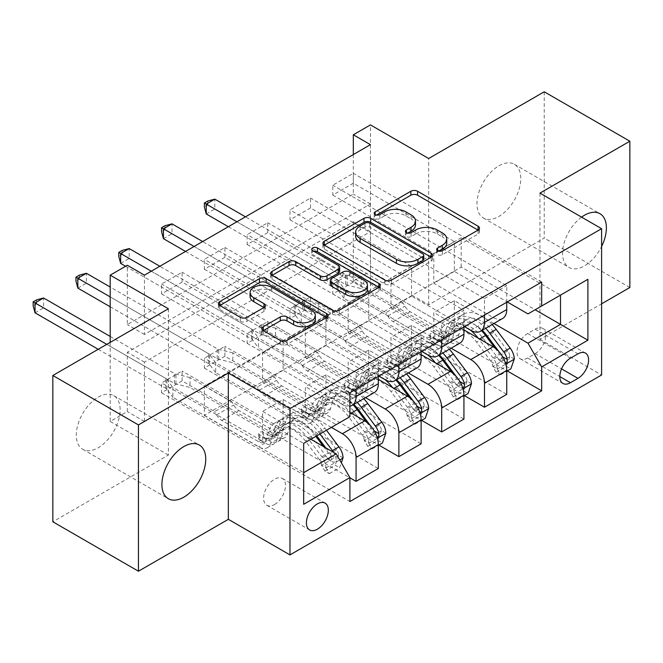 <?xml version="1.0" encoding="UTF-8"?>
<svg xmlns="http://www.w3.org/2000/svg" width="663" height="663" viewBox="0 0 663 663"><rect width="100%" height="100%" fill="white"/><g stroke="black" fill="none" stroke-linecap="round" stroke-linejoin="round"><path stroke-width="0.5" stroke-dasharray="3.31 2.49" d="M438.997 251.161L437.663 251.932A3.332 1.923 0 0 0 436.693 253.291A3.332 1.923 0 0 0 437.663 254.65A3.332 1.923 0 0 0 442.37 254.65L478.089 234.031A4.757 2.743 0 0 0 479.482 232.091A4.757 2.743 0 0 0 478.089 230.152L478.023 230.111M376.476 215.069L375.15 215.84A3.332 1.923 0 0 0 374.172 217.199A3.332 1.923 0 0 0 375.15 218.55A3.332 1.923 0 0 0 379.849 218.55L384.474 215.889L384.474 211.928M407.737 233.119L406.411 233.882A3.332 1.923 0 0 0 405.433 235.241A3.332 1.923 0 0 0 406.411 236.6A3.332 1.923 0 0 0 411.11 236.6L415.734 233.931L415.734 229.978M98.215 397.137A30.995 17.893 -60 0 1 113.713 395.604A30.995 17.893 -60 0 1 118.462 420.441A30.995 17.893 -60 0 1 98.215 447.749A30.995 17.893 -60 0 1 82.718 449.29A30.995 17.893 -60 0 1 77.969 424.453A30.995 17.893 -60 0 1 98.215 397.137M581.584 217.141A30.995 17.893 120 0 0 563.716 244.423A30.995 17.893 120 0 0 568.978 267.396A30.995 17.893 120 0 0 584.476 265.863A30.995 17.893 120 0 0 601.598 246.47M498.866 165.825A30.995 17.893 -60 0 1 514.364 164.291A30.995 17.893 -60 0 1 519.112 189.121A30.995 17.893 -60 0 1 498.866 216.436A30.995 17.893 -60 0 1 483.368 217.97A30.995 17.893 -60 0 1 478.62 193.132A30.995 17.893 -60 0 1 498.866 165.825M274.573 504.493A15.498 8.95 120 0 0 284.692 490.835A15.498 8.95 120 0 0 282.322 478.421A15.498 8.95 120 0 0 274.573 479.183A15.498 8.95 120 0 0 264.446 492.841A15.498 8.95 120 0 0 266.824 505.264A15.498 8.95 120 0 0 274.573 504.493M544.24 91.784L544.24 238.083L428.671 304.814L370.451 271.2L370.451 124.901M629.85 287.51L544.24 238.083M370.451 144.667L370.451 203.98L144.443 334.467L144.443 275.153M353.329 183.22L332.785 195.079L332.785 185.201L353.329 173.333L353.329 183.22L454.354 241.547L454.354 271.399L507.253 301.938M310.524 207.933L289.98 219.793L289.98 209.914L310.524 198.046L310.524 207.933L411.549 266.253L411.549 296.112L464.448 326.652M267.719 232.647L247.175 244.506L247.175 234.627L267.719 222.76L267.719 232.647L368.744 290.966L368.744 320.826L421.643 351.365M224.914 257.36L204.37 269.219L204.37 259.341L224.914 247.473L224.914 257.36L325.939 315.679L325.939 345.539L378.838 376.078M182.11 282.073L161.565 293.933L161.565 284.054L182.11 272.186L182.11 282.073L283.134 340.392L283.134 370.252L342.373 404.455A19.368 11.188 -120 0 0 349.907 406.195M370.451 290.974L144.443 421.461L144.443 362.147L370.451 231.66L370.451 290.974L353.329 281.087L370.451 271.2M353.329 282.073L332.785 293.933L332.785 284.054L353.329 272.186L353.329 282.073L507.253 370.94M310.524 306.787L289.98 318.646L289.98 308.767L310.524 296.9L310.524 306.787L464.448 395.654M267.719 331.5L247.175 343.359L247.175 333.481L267.719 321.613L267.719 331.5L421.643 420.367M224.914 356.213L204.37 368.073L204.37 358.194L224.914 346.326L224.914 356.213L378.838 445.08M182.11 380.927L161.565 392.786L161.565 382.907L182.11 371.04L182.11 380.927L349.907 477.799M168.41 308.759L168.41 455.067L52.841 521.789M168.41 455.067L110.199 421.461L127.321 411.574L127.321 352.26L353.329 221.774L353.329 281.087M144.443 421.461L127.321 411.574M539.964 193.107L539.964 339.406L601.598 303.82M539.964 339.406L601.598 374.993M110.199 342.373L110.199 421.461M353.329 154.554L353.329 194.093L127.321 324.58L127.321 265.266M461.199 267.048L461.199 237.785L204.37 386.065L204.37 415.328L461.199 267.048L535.165 309.754M461.199 237.785L560.508 295.118L527.972 313.906M493.927 323.503L454.354 300.662L433.801 312.522L433.801 342.373L332.785 284.054M204.37 415.328L303.679 472.661L303.679 443.398L204.37 386.065M310.864 439.246L262.581 411.375L262.581 441.226L161.565 382.907M331.417 427.386L283.134 399.507L262.581 411.375M349.907 412.361L305.386 386.662L305.386 416.513L204.37 358.194M365.512 397.643L325.939 374.794L305.386 386.662M378.333 379.344L348.191 361.948L348.191 391.8L247.175 333.481M408.317 372.929L368.744 350.081L348.191 361.948M421.129 354.63L390.996 337.235L390.996 367.087L289.98 308.767M451.122 348.216L411.549 325.367L390.996 337.235M463.934 329.917L433.801 312.522M454.354 271.399L433.801 283.258L493.048 317.461A19.368 11.188 -120 0 0 502.728 318.422M411.549 296.112L390.996 307.972L450.243 342.174A19.368 11.188 -120 0 0 459.923 343.136M368.744 320.826L348.191 332.685L407.438 366.888A19.368 11.188 -120 0 0 417.118 367.849M325.939 345.539L305.386 357.398L364.633 391.601A19.368 11.188 -120 0 0 374.313 392.562M283.134 370.252L262.581 382.112L336.207 424.618L303.679 443.398M370.451 203.98L353.329 194.093M144.443 334.467L127.321 324.58M370.451 231.66L353.329 221.774M144.443 362.147L127.321 352.26M454.354 300.662L454.354 330.514L353.329 272.186M332.785 293.933L506.739 394.369M454.354 330.514L433.801 342.373M289.98 318.646L463.934 419.082M247.175 343.359L421.129 443.796M204.37 368.073L378.333 468.509M161.565 392.786L349.907 501.526M541.671 282.073L353.329 173.333M506.739 302.237L506.739 285.629L332.785 185.201M332.785 195.079L433.801 253.407L433.801 283.258M454.354 241.547L433.801 253.407M349.907 392.786L161.565 284.054M356.072 389.231L356.072 372.623L182.11 272.186M356.072 372.623L378.333 359.769L204.37 259.341M398.877 364.517L398.877 347.909L224.914 247.473M398.877 347.909L421.129 335.055L247.175 234.627M441.682 339.804L441.682 323.196L267.719 222.76M441.682 323.196L463.934 310.342L289.98 209.914M484.487 315.091L484.487 298.483L310.524 198.046M484.487 298.483L506.739 285.629M411.549 325.367L411.549 355.227L310.524 296.9M411.549 355.227L390.996 367.087M463.934 326.95L463.934 310.342M289.98 219.793L390.996 278.12L390.996 307.972M411.549 266.253L390.996 278.12M421.129 351.663L421.129 335.055M247.175 244.506L348.191 302.834L348.191 332.685M368.744 290.966L348.191 302.834M368.744 350.081L368.744 379.94L267.719 321.613M368.744 379.94L348.191 391.8M378.333 376.377L378.333 359.769M204.37 269.219L305.386 327.547L305.386 357.398M325.939 315.679L305.386 327.547M325.939 374.794L325.939 404.654L224.914 346.326M325.939 404.654L305.386 416.513M349.907 416.712L336.207 424.618M161.565 293.933L262.581 352.26L262.581 382.112M283.134 340.392L262.581 352.26M283.134 399.507L283.134 429.367L182.11 371.04M283.134 429.367L262.581 441.226M303.679 504.294L303.679 472.661M535.165 353.644A15.009 8.669 120 0 0 544.969 340.417A15.009 8.669 120 0 0 542.674 328.384A15.009 8.669 120 0 0 535.165 329.13L527.632 333.481A15.009 8.669 120 0 0 517.828 346.708A15.009 8.669 120 0 0 520.124 358.741A15.009 8.669 120 0 0 527.632 357.995L535.165 353.644L561.553 368.877M428.671 304.814L428.671 158.507M446.746 243.056A15.208 8.785 0 0 0 442.287 236.84L442.287 232.887M415.734 233.931A15.208 8.785 0 0 1 437.249 233.931L442.287 236.84M415.486 225.006A15.208 8.785 0 0 0 411.027 218.798L411.027 214.845M384.474 215.889A15.208 8.785 0 0 1 405.988 215.889L411.027 218.798M324.373 245.153L324.306 245.186A4.757 2.743 0 0 0 322.914 247.133A4.757 2.743 0 0 0 324.306 249.073L384.813 284.004A4.757 2.743 0 0 0 391.535 284.004L431.199 261.098A4.757 2.743 0 0 0 432.591 259.158A4.757 2.743 0 0 0 431.199 257.219L431.132 257.186M423.765 259.158A3.332 1.923 0 0 0 422.795 257.799L422.795 253.846M355.65 236.161A15.208 8.785 0 0 1 360.108 229.953L364.981 227.144A3.332 1.923 0 0 1 369.689 227.144L422.795 257.799M378.863 287.361L378.929 287.394A4.757 2.743 0 0 1 380.322 289.341A4.757 2.743 0 0 1 378.929 291.281L339.265 314.179L339.265 310.226M272.103 275.327L272.037 275.369A4.757 2.743 0 0 0 270.645 277.308A4.757 2.743 0 0 0 272.037 279.247L332.544 314.179A4.757 2.743 0 0 0 339.265 314.179M339.647 271.291A4.757 2.743 0 0 0 338.254 269.352L312.712 254.6L312.712 250.647M314.038 251.418A3.332 1.923 0 0 0 311.734 253.241A3.332 1.923 0 0 0 312.712 254.6M367.443 289.242A12.713 7.343 0 0 0 363.722 284.046L363.722 280.093M330.307 284.386A4.757 2.743 0 0 1 331.699 282.446L342.962 275.949A4.757 2.743 0 0 1 349.683 275.949L363.722 284.046M263.36 330.638L263.302 330.671A4.757 2.743 0 0 0 261.91 332.611A4.757 2.743 0 0 0 263.302 334.55L280.275 344.354A4.757 2.743 0 0 0 286.996 344.354L326.66 321.456A4.757 2.743 0 0 0 328.052 319.516A4.757 2.743 0 0 0 326.66 317.577L326.594 317.536M315.348 319.516A12.713 7.343 0 0 0 311.618 314.32L311.618 310.367M250.084 296.518A12.713 7.343 0 0 1 257.932 289.731A12.713 7.343 0 0 1 271.789 291.33L311.618 314.32M219.834 305.502L219.776 305.544A4.757 2.743 0 0 0 218.384 307.483A4.757 2.743 0 0 0 219.776 309.422L240.279 321.257A4.757 2.743 0 0 0 247.001 321.257L263.973 311.461A4.757 2.743 0 0 0 265.366 309.522A4.757 2.743 0 0 0 263.973 307.582L263.907 307.541M514.273 358.981L509.822 356.412A6.539 3.771 -120 0 0 507.742 350.942L493.744 332.262A30.755 17.752 -120 0 0 466.445 319.74A30.755 17.752 -120 0 0 460.868 327.539L454.362 331.293L452.423 338.221A17.677 10.202 60 0 1 449.224 342.696A17.677 10.202 60 0 1 440.381 341.826L434.829 338.619A2.909 1.674 -0 0 0 430.718 338.619A2.909 1.674 -0 0 0 429.873 339.804A2.909 1.674 -0 0 0 430.718 340.989L436.271 344.196A17.677 10.202 -120 0 0 445.113 345.075A17.677 10.202 -120 0 0 448.312 340.591L450.26 333.663L443.746 337.417L441.807 344.346A17.677 10.202 60 0 1 438.608 348.829A17.677 10.202 60 0 1 429.765 347.951L344.089 298.483L344.089 288.596L385.866 312.721L402.988 302.834L404.911 306.173A10.525 6.075 -120 0 0 410.173 311.734L446.887 332.925A11.379 6.572 60 0 0 452.58 333.489A11.379 6.572 60 0 0 454.644 330.605L456.583 323.677A37.045 21.39 -120 0 1 463.296 314.287L456.79 318.041A37.045 21.39 -120 0 0 450.078 327.439L456.583 323.677M470.647 330.232A37.045 21.39 -120 0 0 446.174 324.174A37.045 21.39 -120 0 0 439.461 333.564L445.967 329.809L444.028 336.738A11.379 6.572 60 0 1 441.964 339.622A11.379 6.572 60 0 1 436.271 339.058L430.718 335.851A2.909 1.674 180 0 1 429.873 334.666A2.909 1.674 180 0 1 430.718 333.481A2.909 1.674 180 0 1 434.829 333.481L440.381 336.68A11.379 6.572 -120 0 0 446.075 337.243A11.379 6.572 -120 0 0 448.138 334.359L450.078 327.439M460.868 327.539L458.929 334.459A17.677 10.202 60 0 1 455.73 338.942A17.677 10.202 60 0 1 446.887 338.064L361.211 288.596L347.155 285.14A4.84 2.793 180 0 1 345.622 284.543L214.812 209.019L214.812 199.14M402.988 302.834L361.211 278.717L361.211 288.596M492.145 324.53A37.045 21.39 -120 0 0 463.296 314.287M492.7 366.291L497.151 368.868L500.582 374.802L496.131 372.225L492.7 366.291A6.539 3.771 -120 0 0 490.62 360.829L476.622 342.149A30.755 17.752 -120 0 0 449.323 329.627A30.755 17.752 -120 0 0 443.746 337.417M497.151 368.868A12.837 7.409 -120 0 0 493.057 357.937L479.067 339.257A37.045 21.39 -120 0 0 478.23 338.171M439.461 333.564L437.522 340.492A11.379 6.572 60 0 1 435.458 343.376A11.379 6.572 60 0 1 429.765 342.812L393.051 321.613A10.525 6.075 60 0 1 387.789 316.06L385.866 312.721M500.582 374.802L506.739 371.239M496.131 372.225L506.399 366.299L510.85 368.868M509.822 356.412L506.399 366.299M485.639 328.293A37.045 21.39 -120 0 0 456.79 318.041M454.362 331.293A30.755 17.752 60 0 1 459.94 323.494A30.755 17.752 60 0 1 482.192 330.282M228.337 226.713L337.061 289.491A4.84 2.793 180 0 1 338.097 290.369L344.089 298.483M206.251 213.967L214.812 209.019L207.792 204.966L204.37 206.947M445.967 329.809A37.045 21.39 60 0 1 452.68 320.411A37.045 21.39 60 0 1 481.529 330.663M499.082 351.829L501.228 354.697A6.539 3.771 60 0 1 502.421 356.686L499.629 360.796L498.311 359.056A6.539 3.771 -120 0 0 497.126 357.067L483.128 338.395A30.755 17.752 -120 0 0 455.829 325.864A30.755 17.752 -120 0 0 450.26 333.663M494.871 347.918L499.562 354.183A12.837 7.409 60 0 1 503.242 361.899L504.17 363.423L505.571 363.382M361.211 278.717L347.155 275.253A4.84 2.793 180 0 1 345.622 274.664L245.459 216.834M236.898 221.774L337.061 279.604A4.84 2.793 180 0 1 338.097 280.482L344.089 288.596M207.792 201.013L207.792 204.966M471.468 383.695L467.017 381.126A6.539 3.771 -120 0 0 464.937 375.656L450.939 356.976A30.755 17.752 -120 0 0 423.64 344.453A30.755 17.752 -120 0 0 418.063 352.252L411.557 356.006L409.618 362.934A17.677 10.202 60 0 1 406.419 367.41A17.677 10.202 60 0 1 397.576 366.54L392.024 363.332A2.909 1.674 -0 0 0 387.913 363.332A2.909 1.674 -0 0 0 387.068 364.517A2.909 1.674 -0 0 0 387.913 365.703L393.466 368.91A17.677 10.202 -120 0 0 402.308 369.788A17.677 10.202 -120 0 0 405.507 365.305L407.455 358.376L400.941 362.131L399.002 369.059A17.677 10.202 60 0 1 395.803 373.542A17.677 10.202 60 0 1 386.96 372.664L301.284 323.196L301.284 313.309L343.061 337.434L360.183 327.547L362.106 330.887A10.525 6.075 -120 0 0 367.368 336.439L404.082 357.639A11.379 6.572 60 0 0 409.775 358.202A11.379 6.572 60 0 0 411.839 355.318L413.778 348.39A37.045 21.39 -120 0 1 420.491 339L413.985 342.754A37.045 21.39 -120 0 0 407.273 352.152L413.778 348.39M427.842 354.945A37.045 21.39 -120 0 0 403.369 348.887A37.045 21.39 -120 0 0 396.656 358.277L403.162 354.523L401.223 361.451A11.379 6.572 60 0 1 399.159 364.335A11.379 6.572 60 0 1 393.466 363.772L387.913 360.564A2.909 1.674 180 0 1 387.068 359.379A2.909 1.674 180 0 1 387.913 358.194A2.909 1.674 180 0 1 392.024 358.194L397.576 361.393A11.379 6.572 -120 0 0 403.27 361.957A11.379 6.572 -120 0 0 405.333 359.073L407.273 352.152M418.063 352.252L416.124 359.172A17.677 10.202 60 0 1 412.925 363.656A17.677 10.202 60 0 1 404.082 362.777L318.406 313.309L304.35 309.853A4.84 2.793 180 0 1 302.817 309.256L172.007 233.732L172.007 223.854M360.183 327.547L318.406 303.43L318.406 313.309M449.34 349.244A37.045 21.39 -120 0 0 420.491 339M449.895 391.004L454.346 393.582L457.777 399.507L453.326 396.938L449.895 391.004A6.539 3.771 -120 0 0 447.815 385.543L433.817 366.863A30.755 17.752 -120 0 0 406.518 354.34A30.755 17.752 -120 0 0 400.941 362.131M454.346 393.582A12.837 7.409 -120 0 0 450.252 382.65L436.262 363.97A37.045 21.39 -120 0 0 435.425 362.885M396.656 358.277L394.717 365.205A11.379 6.572 60 0 1 392.653 368.089A11.379 6.572 60 0 1 386.96 367.526L350.246 346.326A10.525 6.075 60 0 1 344.984 340.774L343.061 337.434M457.777 399.507L463.934 395.952M453.326 396.938L463.594 391.013L468.045 393.582M467.017 381.126L463.594 391.013M442.834 353.006A37.045 21.39 -120 0 0 413.985 342.754M411.557 356.006A30.755 17.752 60 0 1 417.135 348.208A30.755 17.752 60 0 1 439.387 354.995M185.532 251.426L294.256 314.204A4.84 2.793 180 0 1 295.292 315.082L301.284 323.196M163.446 238.68L172.007 233.732L164.988 229.68L161.565 231.66M403.162 354.523A37.045 21.39 60 0 1 409.875 345.125A37.045 21.39 60 0 1 438.724 355.376M456.277 376.543L458.423 379.41A6.539 3.771 60 0 1 459.616 381.399L456.824 385.51L455.506 383.769A6.539 3.771 -120 0 0 454.321 381.78L440.323 363.109A30.755 17.752 -120 0 0 413.024 350.578A30.755 17.752 -120 0 0 407.455 358.376M452.067 372.631L456.757 378.896A12.837 7.409 60 0 1 460.437 386.612L461.365 388.137L462.766 388.095M318.406 303.43L304.35 299.966A4.84 2.793 180 0 1 302.817 299.378L202.654 241.547M194.093 246.487L294.256 304.317A4.84 2.793 180 0 1 295.292 305.195L301.284 313.309M164.988 225.727L164.988 229.68M428.663 408.408L424.212 405.839A6.539 3.771 -120 0 0 422.132 400.369L408.135 381.689A30.755 17.752 -120 0 0 380.835 369.167A30.755 17.752 -120 0 0 375.258 376.965L368.752 380.719L366.813 387.64A17.677 10.202 60 0 1 363.614 392.123A17.677 10.202 60 0 1 354.771 391.253L349.219 388.046A2.909 1.674 -0 0 0 345.108 388.046A2.909 1.674 -0 0 0 344.263 389.231A2.909 1.674 -0 0 0 345.108 390.416L350.661 393.623A17.677 10.202 -120 0 0 359.503 394.502A17.677 10.202 -120 0 0 362.702 390.018L364.65 383.09L358.136 386.844L356.197 393.772A17.677 10.202 60 0 1 352.998 398.256A17.677 10.202 60 0 1 344.155 397.377L258.479 347.909L258.479 338.022L300.256 362.147L317.378 352.26L319.301 355.6A10.525 6.075 -120 0 0 324.563 361.153L361.277 382.352A11.379 6.572 60 0 0 366.971 382.916A11.379 6.572 60 0 0 369.034 380.032L370.973 373.103A37.045 21.39 -120 0 1 377.686 363.714L371.181 367.468A37.045 21.39 -120 0 0 364.468 376.866L370.973 373.103M385.037 379.659A37.045 21.39 -120 0 0 360.564 373.601A37.045 21.39 -120 0 0 353.851 382.99L360.357 379.236L358.418 386.156A11.379 6.572 60 0 1 356.354 389.048A11.379 6.572 60 0 1 350.661 388.485L345.108 385.278A2.909 1.674 180 0 1 344.263 384.092A2.909 1.674 180 0 1 345.108 382.907A2.909 1.674 180 0 1 349.219 382.907L354.771 386.106A11.379 6.572 -120 0 0 360.465 386.67A11.379 6.572 -120 0 0 362.528 383.786L364.468 376.866M375.258 376.965L373.319 383.885A17.677 10.202 60 0 1 370.12 388.369A17.677 10.202 60 0 1 361.277 387.49L275.601 338.022L261.545 334.566A4.84 2.793 180 0 1 260.012 333.97L129.202 258.446L129.202 248.567M317.378 352.26L275.601 328.144L275.601 338.022M406.535 373.957A37.045 21.39 -120 0 0 377.686 363.714M407.09 415.718L411.541 418.295L414.972 424.221L410.521 421.651L407.09 415.718A6.539 3.771 -120 0 0 405.01 410.256L391.013 391.576A30.755 17.752 -120 0 0 363.714 379.054A30.755 17.752 -120 0 0 358.136 386.844M411.541 418.295A12.837 7.409 -120 0 0 407.447 407.364L393.457 388.684A37.045 21.39 -120 0 0 392.62 387.598M353.851 382.99L351.912 389.919A11.379 6.572 60 0 1 349.849 392.803A11.379 6.572 60 0 1 344.155 392.239L307.441 371.04A10.525 6.075 60 0 1 302.179 365.487L300.256 362.147M414.972 424.221L421.129 420.665M410.521 421.651L420.79 415.726L425.24 418.295M424.212 405.839L420.79 415.726M400.029 377.719A37.045 21.39 -120 0 0 371.181 367.468M368.752 380.719A30.755 17.752 60 0 1 374.33 372.921A30.755 17.752 60 0 1 396.582 379.708M125.605 266.261L251.451 338.917A4.84 2.793 180 0 1 252.487 339.796L258.479 347.909M120.641 263.393L129.202 258.446L122.183 254.393L118.76 256.374M360.357 379.236A37.045 21.39 60 0 1 367.07 369.838A37.045 21.39 60 0 1 395.919 380.09M413.472 401.256L415.618 404.123A6.539 3.771 60 0 1 416.812 406.112L414.019 410.223L412.701 408.483A6.539 3.771 -120 0 0 411.516 406.494L397.518 387.822A30.755 17.752 -120 0 0 370.219 375.291A30.755 17.752 -120 0 0 364.65 383.09M409.262 397.344L413.952 403.61A12.837 7.409 60 0 1 417.632 411.325L418.56 412.85L419.961 412.809M275.601 328.144L261.545 324.679A4.84 2.793 180 0 1 260.012 324.083L159.849 266.261M151.288 271.2L251.451 329.03A4.84 2.793 180 0 1 252.487 329.909L258.479 338.022M122.183 250.44L122.183 254.393M385.858 433.121L381.407 430.552A6.539 3.771 -120 0 0 379.327 425.082L365.33 406.402A30.755 17.752 -120 0 0 338.031 393.88A30.755 17.752 -120 0 0 332.453 401.679L325.947 405.433L324.008 412.353A17.677 10.202 60 0 1 320.809 416.836A17.677 10.202 60 0 1 311.966 415.966L306.414 412.759A2.909 1.674 -0 0 0 302.303 412.759A2.909 1.674 -0 0 0 301.458 413.944A2.909 1.674 -0 0 0 302.303 415.129L307.856 418.336A17.677 10.202 -120 0 0 316.699 419.215A17.677 10.202 -120 0 0 319.897 414.731L321.845 407.803L315.331 411.557L313.392 418.486A17.677 10.202 60 0 1 310.193 422.969A17.677 10.202 60 0 1 301.35 422.091L215.674 372.623L215.674 362.736L257.451 386.861L274.573 376.974L276.496 380.313A10.525 6.075 -120 0 0 281.758 385.866L318.472 407.065A11.379 6.572 60 0 0 324.166 407.629A11.379 6.572 60 0 0 326.229 404.745L328.168 397.817A37.045 21.39 -120 0 1 334.881 388.427L328.376 392.181A37.045 21.39 -120 0 0 321.663 401.579L328.168 397.817M368.736 443.008L372.167 448.934L367.716 446.365L364.285 440.431L368.736 443.008A12.837 7.409 -120 0 0 364.642 432.077L350.652 413.397A37.045 21.39 -120 0 0 317.759 398.314A37.045 21.39 -120 0 0 311.046 407.704L317.552 403.949L315.613 410.869A11.379 6.572 60 0 1 313.549 413.762A11.379 6.572 60 0 1 307.856 413.198L302.303 409.991A2.909 1.674 180 0 1 301.458 408.806A2.909 1.674 180 0 1 302.303 407.621A2.909 1.674 180 0 1 306.414 407.621L311.966 410.82A11.379 6.572 -120 0 0 317.66 411.383A11.379 6.572 -120 0 0 319.723 408.499L321.663 401.579M332.453 401.679L330.514 408.599A17.677 10.202 60 0 1 327.315 413.082A17.677 10.202 60 0 1 318.472 412.204L232.796 362.736L218.74 359.28A4.84 2.793 180 0 1 217.207 358.683L86.397 283.159L86.397 273.28M274.573 376.974L232.796 352.857L232.796 362.736M363.73 398.67A37.045 21.39 -120 0 0 334.881 388.427M364.285 440.431A6.539 3.771 -120 0 0 362.205 434.969L348.208 416.289A30.755 17.752 -120 0 0 320.909 403.767A30.755 17.752 -120 0 0 315.331 411.557M311.046 407.704L309.107 414.632A11.379 6.572 60 0 1 307.044 417.516A11.379 6.572 60 0 1 301.35 416.952L264.636 395.753A10.525 6.075 60 0 1 259.374 390.2L257.451 386.861M372.167 448.934L378.333 445.379M367.716 446.365L377.985 440.439L382.435 443.008M381.407 430.552L377.985 440.439M357.224 402.433A37.045 21.39 -120 0 0 328.376 392.181M325.947 405.433A30.755 17.752 60 0 1 331.525 397.634A30.755 17.752 60 0 1 353.777 404.422M110.199 306.787L208.646 363.631A4.84 2.793 180 0 1 209.682 364.509L215.674 372.623M77.836 288.107L86.397 283.159L79.378 279.106L75.955 281.087M317.552 403.949A37.045 21.39 60 0 1 324.265 394.551A37.045 21.39 60 0 1 353.114 404.803M370.667 425.969L372.813 428.837A6.539 3.771 60 0 1 374.007 430.826L371.214 434.936L369.896 433.196A6.539 3.771 -120 0 0 368.711 431.207L354.713 412.535A30.755 17.752 -120 0 0 327.414 400.004A30.755 17.752 -120 0 0 321.845 407.803M366.457 422.058L371.147 428.323A12.837 7.409 60 0 1 374.827 436.039L375.755 437.563L377.156 437.522M232.796 352.857L218.74 349.393A4.84 2.793 180 0 1 217.207 348.796L110.199 287.021M110.199 296.9L208.646 353.744A4.84 2.793 180 0 1 209.682 354.622L215.674 362.736M79.378 275.153L79.378 279.106M343.053 457.835L338.602 455.266A6.539 3.771 -120 0 0 336.522 449.796L322.525 431.116A30.755 17.752 -120 0 0 295.226 418.593A30.755 17.752 -120 0 0 289.648 426.392L283.142 430.146L281.203 437.066A17.677 10.202 60 0 1 278.004 441.55A17.677 10.202 60 0 1 269.161 440.68L263.609 437.472A2.909 1.674 -0 0 0 259.498 437.472A2.909 1.674 -0 0 0 258.653 438.657A2.909 1.674 -0 0 0 259.498 439.842L265.051 443.05A17.677 10.202 -120 0 0 273.894 443.928A17.677 10.202 -120 0 0 277.093 439.445L279.04 432.516L272.526 436.271L270.587 443.199A17.677 10.202 60 0 1 267.388 447.682A17.677 10.202 60 0 1 258.545 446.804L172.869 397.336L172.869 387.449L214.646 411.574L231.768 401.687L233.691 405.027A10.525 6.075 -120 0 0 238.953 410.579L275.667 431.779A11.379 6.572 60 0 0 281.361 432.342A11.379 6.572 60 0 0 283.424 429.458L285.363 422.53A37.045 21.39 -120 0 1 292.076 413.14L285.571 416.894A37.045 21.39 -120 0 0 278.858 426.292L285.363 422.53M325.931 467.722L329.362 473.647L324.911 471.078L321.48 465.144L325.931 467.722A12.837 7.409 -120 0 0 321.837 456.79L307.847 438.11A37.045 21.39 -120 0 0 274.954 423.027A37.045 21.39 -120 0 0 268.242 432.417L274.747 428.663L272.808 435.583A11.379 6.572 60 0 1 270.744 438.475A11.379 6.572 60 0 1 265.051 437.911L259.498 434.704A2.909 1.674 180 0 1 258.653 433.519A2.909 1.674 180 0 1 259.498 432.334A2.909 1.674 180 0 1 263.609 432.334L269.161 435.533A11.379 6.572 -120 0 0 274.855 436.097A11.379 6.572 -120 0 0 276.919 433.212L278.858 426.292M289.648 426.392L287.709 433.312A17.677 10.202 60 0 1 284.51 437.795A17.677 10.202 60 0 1 275.667 436.917L189.991 387.449L175.935 383.993A4.84 2.793 180 0 1 174.402 383.396L43.592 307.872L43.592 297.994M231.768 401.687L189.991 377.562L189.991 387.449M326.478 430.237L324.969 428.223A37.045 21.39 -120 0 0 292.076 413.14M321.48 465.144A6.539 3.771 -120 0 0 319.4 459.683L305.403 441.003A30.755 17.752 -120 0 0 278.104 428.48A30.755 17.752 -120 0 0 272.526 436.271M268.242 432.417L266.302 439.345A11.379 6.572 60 0 1 264.239 442.229A11.379 6.572 60 0 1 258.545 441.666L221.832 420.466A10.525 6.075 60 0 1 216.569 414.914L214.646 411.574M329.362 473.647L339.63 467.722L341.346 462.774M324.911 471.078L335.18 465.153L339.63 467.722M338.602 455.266L335.18 465.153M319.972 433.992L318.464 431.986A37.045 21.39 -120 0 0 285.571 416.894M283.142 430.146A30.755 17.752 60 0 1 288.72 422.348A30.755 17.752 60 0 1 316.019 434.87L316.757 435.848M98.215 349.293L165.841 388.344A4.84 2.793 180 0 1 166.877 389.222L172.869 397.336M35.031 312.82L43.592 307.872L36.573 303.82L33.15 305.8M274.747 428.663A37.045 21.39 60 0 1 281.46 419.265A37.045 21.39 60 0 1 314.353 434.356L315.861 436.37M325.724 447.823L330.008 453.55A6.539 3.771 60 0 1 331.202 455.539L328.409 459.65L327.091 457.909A6.539 3.771 -120 0 0 325.906 455.92L311.908 437.249A30.755 17.752 -120 0 0 284.609 424.718A30.755 17.752 -120 0 0 279.04 432.516M323.469 446.522L328.342 453.036A12.837 7.409 60 0 1 332.022 460.752L332.95 462.277L334.682 462.028L335.851 460.619L336.124 458.382A12.837 7.409 -120 0 0 333.622 452.39M189.991 377.562L175.935 374.106A4.84 2.793 180 0 1 174.402 373.509L110.199 336.439M106.776 344.354L165.841 378.457A4.84 2.793 180 0 1 166.877 379.335L172.869 387.449M36.573 299.867L36.573 303.82M442.37 254.65L442.37 250.697M379.849 218.55L379.849 214.597M411.11 236.6L411.11 232.647M470.788 330.315L493.048 317.461M427.983 355.028L450.243 342.174M385.178 379.742L407.438 366.888M342.373 404.455L364.633 391.601M535.165 329.13L577.97 353.843M527.632 357.995L559.821 376.576M527.632 333.481L570.437 358.194M437.249 233.931L437.249 229.978M406.411 233.882L406.411 232.647M405.988 215.889L405.988 211.928M375.15 215.84L375.15 214.597M478.089 230.152L478.089 234.031M437.663 251.932L437.663 250.697M384.813 284.004L384.813 280.043M324.306 249.073L324.306 245.186M431.199 257.219L431.199 261.098M391.535 284.004L391.535 280.043M369.689 227.144L369.689 223.191M364.981 227.144L364.981 223.191M360.108 229.953L360.108 226M378.929 291.281L378.929 287.394M332.544 314.179L332.544 310.226M272.037 279.247L272.037 275.369M338.254 269.352L338.254 265.399M349.683 275.949L349.683 271.996M342.962 275.949L342.962 271.996M331.699 282.446L331.699 278.493M263.302 330.671L263.302 334.55M271.789 291.33L271.789 287.369M263.973 307.582L263.973 311.461M247.001 321.257L247.001 317.304M240.279 321.257L240.279 317.304M219.776 309.422L219.776 305.544M326.66 317.577L326.66 321.456M286.996 344.354L286.996 340.401M280.275 344.354L280.275 340.401M434.829 333.481L434.829 338.619M497.242 369.018L505.786 364.078M509.739 356.661L492.791 366.448M493.744 332.262L487.239 336.017M440.381 336.68L446.887 332.925M393.051 321.613L410.173 311.734M429.765 342.812L436.271 339.058M446.887 338.064L440.381 341.826M436.271 344.196L429.765 347.951M448.138 334.359L454.644 330.605M437.522 340.492L444.028 336.738M458.929 334.459L452.423 338.221M448.312 340.591L441.807 344.346M479.067 339.257L479.589 338.959M483.128 338.395L476.622 342.149M507.742 350.942L501.228 354.697M493.057 357.937L499.562 354.183M497.126 357.067L490.62 360.829M387.789 316.06L404.911 306.173M347.155 285.14L347.155 275.253M345.622 284.543L345.622 274.664M337.061 289.491L337.061 279.604M338.097 290.369L338.097 280.482M498.311 359.056L503.242 361.899M430.718 335.851L430.718 340.989M392.024 358.194L392.024 363.332M454.437 393.731L462.981 388.791M466.934 381.374L449.986 391.162M450.939 356.976L444.434 360.73M397.576 361.393L404.082 357.639M350.246 346.326L367.368 336.439M386.96 367.526L393.466 363.772M404.082 362.777L397.576 366.54M393.466 368.91L386.96 372.664M405.333 359.073L411.839 355.318M394.717 365.205L401.223 361.451M416.124 359.172L409.618 362.934M405.507 365.305L399.002 369.059M436.262 363.97L436.784 363.672M440.323 363.109L433.817 366.863M464.937 375.656L458.423 379.41M450.252 382.65L456.757 378.896M454.321 381.78L447.815 385.543M344.984 340.774L362.106 330.887M304.35 309.853L304.35 299.966M302.817 309.256L302.817 299.378M294.256 314.204L294.256 304.317M295.292 315.082L295.292 305.195M455.506 383.769L460.437 386.612M387.913 360.564L387.913 365.703M349.219 382.907L349.219 388.046M411.632 418.444L420.176 413.505M424.129 406.087L407.181 415.875M408.135 381.689L401.629 385.443M354.771 386.106L361.277 382.352M307.441 371.04L324.563 361.153M344.155 392.239L350.661 388.485M361.277 387.49L354.771 391.253M350.661 393.623L344.155 397.377M362.528 383.786L369.034 380.032M351.912 389.919L358.418 386.156M373.319 383.885L366.813 387.64M362.702 390.018L356.197 393.772M393.457 388.684L393.979 388.385M397.518 387.822L391.013 391.576M422.132 400.369L415.618 404.123M407.447 407.364L413.952 403.61M411.516 406.494L405.01 410.256M302.179 365.487L319.301 355.6M261.545 334.566L261.545 324.679M260.012 333.97L260.012 324.083M251.451 338.917L251.451 329.03M252.487 339.796L252.487 329.909M412.701 408.483L417.632 411.325M345.108 385.278L345.108 390.416M306.414 407.621L306.414 412.759M368.827 443.157L377.371 438.218M381.324 430.801L364.377 440.588M365.33 406.402L358.824 410.157M311.966 410.82L318.472 407.065M264.636 395.753L281.758 385.866M301.35 416.952L307.856 413.198M318.472 412.204L311.966 415.966M307.856 418.336L301.35 422.091M319.723 408.499L326.229 404.745M309.107 414.632L315.613 410.869M330.514 408.599L324.008 412.353M319.897 414.731L313.392 418.486M350.652 413.397L351.175 413.099M354.713 412.535L348.208 416.289M379.327 425.082L372.813 428.837M364.642 432.077L371.147 428.323M368.711 431.207L362.205 434.969M259.374 390.2L276.496 380.313M218.74 359.28L218.74 349.393M217.207 358.683L217.207 348.796M208.646 363.631L208.646 353.744M209.682 364.509L209.682 354.622M369.896 433.196L374.827 436.039M302.303 409.991L302.303 415.129M263.609 432.334L263.609 437.472M326.022 467.871L339.721 459.956M338.52 455.514L321.572 465.302M318.464 431.986L324.969 428.223M322.525 431.116L316.019 434.87M269.161 435.533L275.667 431.779M221.832 420.466L238.953 410.579M258.545 441.666L265.051 437.911M275.667 436.917L269.161 440.68M265.051 443.05L258.545 446.804M276.919 433.212L283.424 429.458M266.302 439.345L272.808 435.583M287.709 433.312L281.203 437.066M277.093 439.445L270.587 443.199M307.847 438.11L314.353 434.356M311.908 437.249L305.403 441.003M336.522 449.796L330.008 453.55M321.837 456.79L328.342 453.036M325.906 455.92L319.4 459.683M216.569 414.914L233.691 405.027M175.935 383.993L175.935 374.106M174.402 383.396L174.402 373.509M165.841 388.344L165.841 378.457M166.877 389.222L166.877 379.335M331.202 455.539L336.124 458.382M327.091 457.909L332.022 460.752M259.498 434.704L259.498 439.842M113.713 395.604L199.323 445.03M514.364 164.291L599.974 213.71M282.322 478.421L325.127 503.134M542.674 328.384L585.479 353.097M520.124 358.741L562.928 383.446M266.824 505.264L309.629 529.977M483.368 217.97L568.978 267.396M82.718 449.29L168.327 498.709M405.433 235.241L405.433 231.288M374.172 217.199L374.172 213.237M479.482 232.091L479.482 228.138M436.693 253.291L436.693 249.338M322.914 247.133L322.914 243.172M432.591 259.158L432.591 255.205M270.645 277.308L270.645 273.355M311.734 253.241L311.734 249.288M380.322 289.341L380.322 285.38M265.366 309.522L265.366 305.568M218.384 307.483L218.384 303.53M328.052 319.516L328.052 315.563M261.91 332.611L261.91 328.657M466.445 319.74L459.94 323.494M446.075 337.243L452.58 333.489M435.458 343.376L441.964 339.622M449.224 342.696L455.73 338.942M438.608 348.829L445.113 345.075M452.68 320.411L446.174 324.174M455.829 325.864L449.323 329.627M499.629 360.796L504.17 363.423M429.873 334.666L429.873 339.804M423.64 344.453L417.135 348.208M403.27 361.957L409.775 358.202M392.653 368.089L399.159 364.335M406.419 367.41L412.925 363.656M395.803 373.542L402.308 369.788M409.875 345.125L403.369 348.887M413.024 350.578L406.518 354.34M456.824 385.51L461.365 388.137M387.068 359.379L387.068 364.517M380.835 369.167L374.33 372.921M360.465 386.67L366.971 382.916M349.849 392.803L356.354 389.048M363.614 392.123L370.12 388.369M352.998 398.256L359.503 394.502M367.07 369.838L360.564 373.601M370.219 375.291L363.714 379.054M414.019 410.223L418.56 412.85M344.263 384.092L344.263 389.231M338.031 393.88L331.525 397.634M317.66 411.383L324.166 407.629M307.044 417.516L313.549 413.762M320.809 416.836L327.315 413.082M310.193 422.969L316.699 419.215M324.265 394.551L317.759 398.314M327.414 400.004L320.909 403.767M371.214 434.936L375.755 437.563M301.458 408.806L301.458 413.944M295.226 418.593L288.72 422.348M274.855 436.097L281.361 432.342M264.239 442.229L270.744 438.475M278.004 441.55L284.51 437.795M267.388 447.682L273.894 443.928M281.46 419.265L274.954 423.027M284.609 424.718L278.104 428.48M328.409 459.65L332.95 462.277M258.653 433.519L258.653 438.657"/><path stroke-width="0.99" d="M437.663 250.697A3.332 1.923 0 0 0 442.37 250.697L478.089 230.078A4.757 2.743 0 0 0 479.482 228.138A4.757 2.743 0 0 0 478.089 226.191L417.582 191.267A4.757 2.743 0 0 0 410.861 191.267L375.15 211.887A3.332 1.923 0 0 0 374.172 213.237A3.332 1.923 0 0 0 375.15 214.597A3.332 1.923 0 0 0 379.849 214.597L384.474 211.928A15.208 8.785 0 0 1 405.988 211.928L411.027 214.845A15.208 8.785 0 0 1 415.486 221.052A15.208 8.785 0 0 1 411.027 227.26L406.411 229.928A3.332 1.923 0 0 0 405.433 231.288A3.332 1.923 0 0 0 406.411 232.647A3.332 1.923 0 0 0 411.11 232.647L415.734 229.978A15.208 8.785 0 0 1 437.249 229.978L442.287 232.887A15.208 8.785 0 0 1 446.746 239.103A15.208 8.785 0 0 1 442.287 245.31L437.663 247.979A3.332 1.923 0 0 0 436.693 249.338A3.332 1.923 0 0 0 437.663 250.697L437.663 247.979M183.825 497.175A30.995 17.893 120 0 0 204.071 469.868A30.995 17.893 120 0 0 199.323 445.03A30.995 17.893 120 0 0 183.825 446.564A30.995 17.893 120 0 0 163.579 473.879A30.995 17.893 120 0 0 168.327 498.709A30.995 17.893 120 0 0 183.825 497.175M601.598 246.47A30.995 17.893 120 0 0 599.974 213.71A30.995 17.893 120 0 0 584.476 215.251A30.995 17.893 120 0 0 581.584 217.141M317.378 529.207A15.498 8.95 120 0 0 327.497 515.549A15.498 8.95 120 0 0 325.127 503.134A15.498 8.95 120 0 0 317.378 503.897A15.498 8.95 120 0 0 307.251 517.554A15.498 8.95 120 0 0 309.629 529.977A15.498 8.95 120 0 0 317.378 529.207M263.302 326.718A4.757 2.743 0 0 0 261.91 328.657A4.757 2.743 0 0 0 263.302 330.597L280.275 340.401A4.757 2.743 0 0 0 286.996 340.401L326.66 317.502A4.757 2.743 0 0 0 328.052 315.563A4.757 2.743 0 0 0 326.66 313.616L266.161 278.692A4.757 2.743 0 0 0 259.432 278.692L219.776 301.59A4.757 2.743 0 0 0 218.384 303.53A4.757 2.743 0 0 0 219.776 305.469L240.279 317.304A4.757 2.743 0 0 0 247.001 317.304L263.973 307.508A4.757 2.743 0 0 0 265.366 305.568A4.757 2.743 0 0 0 263.973 303.629L253.805 297.753A12.713 7.343 0 0 1 250.084 292.565A12.713 7.343 0 0 1 257.932 285.778A12.713 7.343 0 0 1 271.789 287.369L311.618 310.367A12.713 7.343 0 0 1 315.348 315.563A12.713 7.343 0 0 1 307.491 322.342A12.713 7.343 0 0 1 293.634 320.751L286.996 316.922A4.757 2.743 0 0 0 280.275 316.922L263.302 326.718L263.302 330.597M601.598 303.82L629.85 287.51L629.85 141.211L544.24 91.784L428.671 158.507L370.451 124.901L353.329 134.78L370.451 144.667L144.443 275.153L127.321 265.266L110.199 275.153L110.199 342.373M138.451 424.917L138.451 571.216L228.337 519.32L228.337 373.02L138.451 424.917L52.841 375.49L168.41 308.759L110.199 275.153M228.337 373.02L289.98 408.607L601.598 228.694L601.598 374.993L289.98 554.906L289.98 408.607M629.85 141.211L539.964 193.107L601.598 228.694M384.813 280.043A4.757 2.743 0 0 0 391.535 280.043L431.199 257.145A4.757 2.743 0 0 0 432.591 255.205A4.757 2.743 0 0 0 431.199 253.266L370.692 218.334A4.757 2.743 0 0 0 363.97 218.334L324.306 241.233A4.757 2.743 0 0 0 322.914 243.172A4.757 2.743 0 0 0 324.306 245.119L384.813 280.043M314.038 251.418A3.332 1.923 0 0 1 317.42 251.882L317.42 247.929L378.929 283.441A4.757 2.743 0 0 1 380.322 285.38A4.757 2.743 0 0 1 378.929 287.328L339.265 310.226A4.757 2.743 0 0 1 332.544 310.226L272.037 275.294L272.037 271.407A4.757 2.743 0 0 0 270.645 273.355A4.757 2.743 0 0 0 272.037 275.294M272.037 271.407L289.018 261.612A4.757 2.743 0 0 1 295.739 261.612L320.27 275.775A4.757 2.743 0 0 0 327 275.775L338.254 269.277A4.757 2.743 0 0 0 339.647 267.338A4.757 2.743 0 0 0 338.254 265.399L312.712 250.647A3.332 1.923 0 0 1 311.734 249.288A3.332 1.923 0 0 1 313.79 247.514A3.332 1.923 0 0 1 317.42 247.929M138.451 571.216L52.841 521.789L52.841 375.49M577.97 353.843L570.437 358.194A15.009 8.669 120 0 0 560.633 371.421A15.009 8.669 120 0 0 562.928 383.446A15.009 8.669 120 0 0 570.437 382.708L577.97 378.358A15.009 8.669 120 0 0 587.774 365.131A15.009 8.669 120 0 0 585.479 353.097A15.009 8.669 120 0 0 577.97 353.843M507.253 301.938L527.972 313.906L541.671 305.999L541.671 282.073L349.907 392.786L349.907 416.712L303.679 443.398L303.679 504.294L349.907 477.609L349.907 501.526L541.671 390.814L541.671 366.888L527.972 343.169L493.927 323.503M541.671 305.999L587.899 279.305L587.899 340.202L541.671 366.888M228.337 519.32L289.98 554.906M353.329 134.78L353.329 154.554M535.165 309.754L560.508 324.381L560.508 295.118L587.899 279.305M527.972 343.169L560.508 324.381L587.899 340.202M303.679 472.661L336.207 453.882L310.864 439.246M349.907 477.799L356.072 481.363L356.072 457.437A19.368 11.188 -120 0 0 342.373 433.718L331.417 427.386M356.072 481.363L378.333 468.509L378.333 444.591A19.368 11.188 -120 0 0 364.633 420.864L349.907 412.361M378.838 445.08L398.877 456.65L398.877 432.724A19.368 11.188 -120 0 0 385.178 409.005L365.512 397.643M398.877 456.65L421.129 443.796L421.129 419.878A19.368 11.188 -120 0 0 407.438 396.151L378.333 379.344M421.643 420.367L441.682 431.936L441.682 408.01A19.368 11.188 -120 0 0 427.983 384.291L408.317 372.929M441.682 431.936L463.934 419.082L463.934 395.165A19.368 11.188 -120 0 0 450.243 371.437L421.129 354.63M464.448 395.654L484.487 407.223L484.487 383.297A19.368 11.188 -120 0 0 470.788 359.578L451.122 348.216M484.487 407.223L506.739 394.369L506.739 370.451A19.368 11.188 -120 0 0 493.048 346.724L463.934 329.917M464.448 326.652L470.788 330.315A19.368 11.188 -120 0 0 480.476 331.276A19.368 11.188 -120 0 0 484.487 322.409L484.487 315.091M421.643 351.365L427.983 355.028A19.368 11.188 -120 0 0 437.671 355.99A19.368 11.188 -120 0 0 441.682 347.122L441.682 339.804M378.838 376.078L385.178 379.742A19.368 11.188 -120 0 0 394.866 380.703A19.368 11.188 -120 0 0 398.877 371.835L398.877 364.517M507.253 370.94L541.671 390.814M480.476 331.276L502.728 318.422A19.368 11.188 -120 0 0 506.739 309.555L506.739 302.237M437.671 355.99L459.923 343.136A19.368 11.188 -120 0 0 463.934 334.268L463.934 326.95M394.866 380.703L417.118 367.849A19.368 11.188 -120 0 0 421.129 358.981L421.129 351.663M349.907 406.195A19.368 11.188 -120 0 0 352.061 405.416L374.313 392.562A19.368 11.188 -120 0 0 378.333 383.695L378.333 376.377M352.061 405.416A19.368 11.188 -120 0 0 356.072 396.549L356.072 389.231M336.207 453.882L349.907 477.609M438.997 251.161L442.287 249.263A15.208 8.785 0 0 0 446.746 243.056L446.746 239.103M415.486 221.052L415.486 225.006A15.208 8.785 0 0 1 411.027 231.213L407.737 233.119M478.023 230.111L417.582 195.22A4.757 2.743 0 0 0 410.861 195.22L376.476 215.069M431.132 257.186L370.692 222.287A4.757 2.743 0 0 0 363.97 222.287L324.373 245.153M422.795 256.564A3.332 1.923 0 0 0 423.765 255.205A3.332 1.923 0 0 0 422.795 253.846L369.689 223.191A3.332 1.923 0 0 0 364.981 223.191L360.108 226A15.208 8.785 0 0 0 355.65 232.207A15.208 8.785 0 0 0 360.108 238.423L396.408 259.382A15.208 8.785 0 0 0 417.922 259.382L422.795 256.564L422.795 260.518A3.332 1.923 0 0 0 423.765 259.158L423.765 255.205M355.65 232.207L355.65 236.161A15.208 8.785 0 0 0 360.108 242.376L360.108 238.423M422.795 260.518L417.922 263.335A15.208 8.785 0 0 1 396.408 263.335L360.108 242.376M272.103 275.327L289.018 265.565L289.018 261.612M339.647 267.338L339.647 271.291A4.757 2.743 0 0 1 338.254 273.231L327 279.728A4.757 2.743 0 0 1 320.27 279.728L295.739 265.565A4.757 2.743 0 0 0 289.018 265.565M317.42 251.882L378.863 287.361M345.738 290.477A12.713 7.343 0 0 0 359.595 292.068A12.713 7.343 0 0 0 367.443 285.289A12.713 7.343 0 0 0 363.722 280.093L349.683 271.996A4.757 2.743 0 0 0 342.962 271.996L331.699 278.493A4.757 2.743 0 0 0 330.307 280.432A4.757 2.743 0 0 0 331.699 282.372L345.738 290.477L345.738 294.43A12.713 7.343 0 0 0 359.595 296.021A12.713 7.343 0 0 0 367.443 289.242L367.443 285.289M330.307 280.432L330.307 284.386A4.757 2.743 0 0 0 331.699 286.333L331.699 282.372M345.738 294.43L331.699 286.333M315.348 315.563L315.348 319.516A12.713 7.343 0 0 1 307.491 326.295A12.713 7.343 0 0 1 293.634 324.704L286.996 320.875A4.757 2.743 0 0 0 280.275 320.875L263.36 330.638M250.084 292.565L250.084 296.518A12.713 7.343 0 0 0 253.805 301.706L253.805 297.753M263.907 307.541L253.805 301.706M326.594 317.536L266.161 282.645A4.757 2.743 0 0 0 259.432 282.645L219.834 305.502M506.739 371.239L510.85 368.868L514.273 358.981A12.837 7.409 -120 0 0 510.178 348.05L496.189 329.378A37.045 21.39 -120 0 0 492.145 324.53M478.23 338.171A37.045 21.39 -120 0 0 470.647 330.232M505.571 363.382L507.062 361.766L507.344 359.528A12.837 7.409 -120 0 0 503.673 351.813L489.684 333.133A37.045 21.39 -120 0 0 485.639 328.293M482.192 330.282A30.755 17.752 60 0 1 487.239 336.017L499.082 351.829M245.459 216.834L214.812 199.14L206.251 204.08L206.251 213.967L228.337 226.713M481.529 330.663A37.045 21.39 60 0 1 485.573 335.503L494.871 347.918M206.251 213.967L204.37 206.947L204.37 202.994L236.898 221.774M204.37 202.994L207.792 201.013L214.812 199.14M463.934 395.952L468.045 393.582L471.468 383.695A12.837 7.409 -120 0 0 467.374 372.763L453.384 354.092A37.045 21.39 -120 0 0 449.34 349.244M435.425 362.885A37.045 21.39 -120 0 0 427.842 354.945M462.766 388.095L464.257 386.479L464.539 384.242A12.837 7.409 -120 0 0 460.868 376.526L446.879 357.846A37.045 21.39 -120 0 0 442.834 353.006M439.387 354.995A30.755 17.752 60 0 1 444.434 360.73L456.277 376.543M202.654 241.547L172.007 223.854L163.446 228.793L163.446 238.68L185.532 251.426M438.724 355.376A37.045 21.39 60 0 1 442.768 360.216L452.067 372.631M163.446 238.68L161.565 231.66L161.565 227.707L194.093 246.487M161.565 227.707L164.988 225.727L172.007 223.854M421.129 420.665L425.24 418.295L428.663 408.408A12.837 7.409 -120 0 0 424.569 397.477L410.579 378.805A37.045 21.39 -120 0 0 406.535 373.957M392.62 387.598A37.045 21.39 -120 0 0 385.037 379.659M419.961 412.809L421.453 411.193L421.734 408.955A12.837 7.409 -120 0 0 418.063 401.239L404.074 382.559A37.045 21.39 -120 0 0 400.029 377.719M396.582 379.708A30.755 17.752 60 0 1 401.629 385.443L413.472 401.256M159.849 266.261L129.202 248.567L120.641 253.506L120.641 263.393L125.605 266.261M395.919 380.09A37.045 21.39 60 0 1 399.963 384.93L409.262 397.344M120.641 263.393L118.76 256.374L118.76 252.421L151.288 271.2M118.76 252.421L122.183 250.44L129.202 248.567M378.333 445.379L382.435 443.008L385.858 433.121A12.837 7.409 -120 0 0 381.764 422.19L367.774 403.518A37.045 21.39 -120 0 0 363.73 398.67M377.156 437.522L378.648 435.906L378.929 433.668A12.837 7.409 -120 0 0 375.258 425.953L361.269 407.273A37.045 21.39 -120 0 0 357.224 402.433M353.777 404.422A30.755 17.752 60 0 1 358.824 410.157L370.667 425.969M110.199 287.021L86.397 273.28L77.836 278.22L77.836 288.107L110.199 306.787M353.114 404.803A37.045 21.39 60 0 1 357.158 409.643L366.457 422.058M77.836 288.107L75.955 281.087L75.955 277.134L110.199 296.9M75.955 277.134L79.378 275.153L86.397 273.28M341.346 462.774L343.053 457.835A12.837 7.409 -120 0 0 338.959 446.903L326.478 430.237M110.199 336.439L43.592 297.994L35.031 302.933L35.031 312.82L98.215 349.293M333.622 452.39A12.837 7.409 -120 0 0 332.453 450.658L319.972 433.992M316.757 435.848L325.724 447.823M315.861 436.37L323.469 446.522M35.031 312.82L33.15 305.8L33.15 301.847L106.776 344.354M33.15 301.847L36.573 299.867L43.592 297.994M342.373 433.718L364.633 420.864M385.178 409.005L407.438 396.151M427.983 384.291L450.243 371.437M470.788 359.578L493.048 346.724M484.487 322.409L506.739 309.555M484.487 383.297L506.739 370.451M441.682 408.01L463.934 395.165M441.682 347.122L463.934 334.268M398.877 432.724L421.129 419.878M398.877 371.835L421.129 358.981M356.072 457.437L378.333 444.591M356.072 396.549L378.333 383.695M561.553 368.877L577.97 378.358M559.821 376.576L570.437 382.708M442.287 249.263L442.287 245.31M406.411 232.647L406.411 229.928M411.027 231.213L411.027 227.26M375.15 214.597L375.15 211.887M410.861 195.22L410.861 191.267M417.582 195.22L417.582 191.267M478.089 230.078L478.089 226.191M324.306 245.119L324.306 241.233M363.97 222.287L363.97 218.334M370.692 222.287L370.692 218.334M431.199 257.145L431.199 253.266M396.408 263.335L396.408 259.382M417.922 263.335L417.922 259.382M295.739 265.565L295.739 261.612M320.27 279.728L320.27 275.775M327 279.728L327 275.775M338.254 273.231L338.254 269.277M378.929 287.328L378.929 283.441M280.275 320.875L280.275 316.922M286.996 320.875L286.996 316.922M293.634 324.704L293.634 320.751M263.973 307.508L263.973 303.629M219.776 305.469L219.776 301.59M259.432 282.645L259.432 278.692M266.161 282.645L266.161 278.692M326.66 317.502L326.66 313.616M505.786 364.078L514.19 359.23M489.684 333.133L496.189 329.378M479.589 338.959L485.573 335.503M503.673 351.813L510.178 348.05M502.653 356.818L507.344 359.528M462.981 388.791L471.385 383.943M446.879 357.846L453.384 354.092M436.784 363.672L442.768 360.216M460.868 376.526L467.374 372.763M459.849 381.532L464.539 384.242M420.176 413.505L428.58 408.657M404.074 382.559L410.579 378.805M393.979 388.385L399.963 384.93M418.063 401.239L424.569 397.477M417.044 406.245L421.734 408.955M377.371 438.218L385.775 433.37M361.269 407.273L367.774 403.518M351.175 413.099L357.158 409.643M375.258 425.953L381.764 422.19M374.239 430.958L378.929 433.668M339.721 459.956L342.97 458.083M332.453 450.658L338.959 446.903"/></g></svg>
